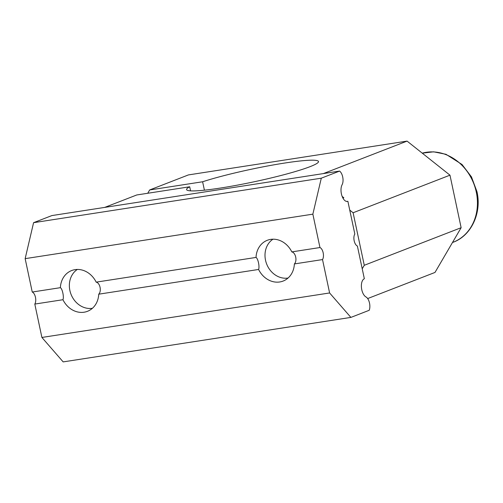 <?xml version="1.0" encoding="UTF-8"?>
<svg xmlns="http://www.w3.org/2000/svg" width="503" height="503" viewBox="0 0 503 503"><rect width="100%" height="100%" fill="white"/><g stroke="black" fill="none" stroke-linecap="round" stroke-linejoin="round"><path stroke-width="0.75" d="M367.655 298.568L434.988 272.444L461.138 227.702L449.971 175.17L407.072 141.104L323.354 173.592M147.731 193.271L149.668 189.958L188.411 174.918L407.072 141.104M104.699 207.406L136.753 194.969L189.7 186.776A67.44 6.432 -12 0 0 186.569 189.574A67.44 6.432 -12 0 0 253.877 181.841A67.44 6.432 -12 0 0 318.506 161.532A67.44 6.432 -12 0 0 274.927 164.657A67.44 6.432 -12 0 0 202.615 181.765L149.668 189.958M342.826 197.918L343.832 197.761L342.927 198.113M342.153 196.428L343.832 197.761M461.138 227.702L364.273 265.288L362.223 268.797M364.273 265.288L353.106 212.756L449.971 175.17M349.742 210.084L353.106 212.756M190.568 190.857L189.7 186.776M204.407 190.184L202.615 181.765M60.385 287.678A21.868 18.762 68.8 0 1 71.646 270.551A21.868 18.762 68.8 0 1 75.035 269.639A21.868 18.762 68.8 0 1 96.174 282.145C100.053 282.912 101.788 291.155 98.733 294.186A21.868 18.762 68.8 0 1 87.472 311.313A21.868 18.762 68.8 0 1 84.083 312.218A21.868 18.762 68.8 0 1 62.944 299.719C64.145 296.977 62.385 288.747 60.385 287.678L32.249 292.029A6.746 3.402 -98.8 0 1 35.462 297.298A6.746 3.402 -98.8 0 1 34.801 304.07L41.9 337.45L63.171 361.896L350.887 317.406L329.61 292.96L322.517 259.579A6.746 3.402 81.2 0 0 323.171 252.808A6.746 3.402 81.2 0 0 319.958 247.539L312.86 214.159L321.291 178.188L339.607 171.077A8.092 4.087 -98.8 0 1 342.097 184.746A9.444 4.766 81.2 0 0 341.833 195.497A9.444 4.766 81.2 0 0 347.359 201.42A9.444 4.766 81.2 0 0 347.869 201.282L354.829 234.008A6.746 3.402 -98.8 0 0 354.169 240.78A6.746 3.402 -98.8 0 0 357.388 246.042L364.342 278.769A9.444 4.766 81.2 0 0 361.443 287.483A9.444 4.766 81.2 0 0 365.945 296.927A8.092 4.087 -98.8 0 1 369.202 310.294L350.887 317.406M256.027 257.429A21.868 18.762 68.8 0 1 267.294 240.296A21.868 18.762 68.8 0 1 270.677 239.39A21.868 18.762 68.8 0 1 291.815 251.89C295.695 252.657 297.43 260.9 294.374 263.93A21.868 18.762 68.8 0 1 283.114 281.064A21.868 18.762 68.8 0 1 279.725 281.969A21.868 18.762 68.8 0 1 258.586 269.463C259.787 266.722 258.033 258.492 256.027 257.429L96.174 282.145M339.607 171.077L51.897 215.573L33.582 222.678L25.15 258.649L32.249 292.029M98.733 294.186L258.586 269.463M34.801 304.07L62.944 299.719M41.9 337.45L329.61 292.96M294.374 263.93L322.517 259.579M346.831 201.445L347.869 201.282M33.582 222.678L321.291 178.188M25.15 258.649L312.86 214.159M291.815 251.89L319.958 247.539M288.049 278.033A21.183 18.177 68.8 0 1 287.98 278.046A21.183 18.177 68.8 0 1 266.634 263.956A21.183 18.177 68.8 0 1 272.978 239.195M92.407 308.289A21.183 18.177 68.8 0 1 92.338 308.301A21.183 18.177 68.8 0 1 70.992 294.211A21.183 18.177 68.8 0 1 77.336 269.451M422.256 153.163A47.207 40.51 68.8 0 1 426.23 152.308A47.207 40.51 68.8 0 1 476.278 192.052A47.207 40.51 68.8 0 1 453.077 242.289C471.311 235.737 481.931 212.87 476.951 191.637L471.481 176.911L462.012 164.475L445.998 154.302L433.649 151.824L422.25 153.157M452.474 242.521L453.077 242.289"/></g></svg>
